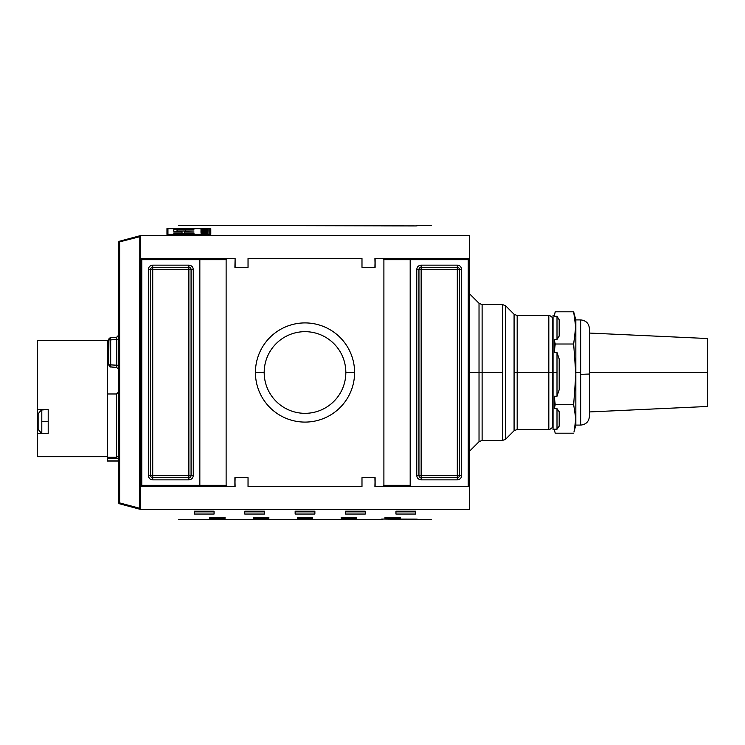 <?xml version="1.0" encoding="UTF-8"?>
<svg xmlns="http://www.w3.org/2000/svg" width="745" height="745" viewBox="0 0 745 745"><rect width="100%" height="100%" fill="white"/><g stroke="black" fill="none" stroke-linecap="round" stroke-linejoin="round"><path stroke-width="1.12" d="M140.023 507.457L139.566 509.152L119.414 503.75L119.638 502.903L118.762 502.903A0.875 0.875 0 0 0 119.414 503.75A0.875 0.875 0 0 1 118.762 502.903L118.762 242.097L139.799 236.696L139.566 235.848A0.875 0.875 0 0 1 140.675 236.696L139.799 236.696L139.799 235.82A0.875 0.875 0 0 0 139.566 235.848L139.799 236.696L140.675 236.696A0.875 0.875 0 0 0 139.799 235.82L139.799 236.696L118.762 242.097A0.875 0.875 0 0 1 119.414 241.25L119.638 242.097L119.414 241.25L139.566 235.848L119.414 241.25A0.875 0.875 0 0 0 118.762 242.097L118.762 502.903L119.638 502.903L119.414 503.75L139.566 509.152L139.799 508.304L140.675 508.304L139.799 508.304L139.799 509.18A0.875 0.875 0 0 0 140.675 508.304A0.875 0.875 0 0 1 139.566 509.152A0.875 0.875 0 0 0 139.799 509.18L139.799 508.304L119.638 502.903L119.861 502.055M118.762 464.964L118.762 280.036M48.201 421.586L41.804 421.586L41.804 409.974L41.804 433.199L48.201 433.637L37.25 433.637L37.25 409.526L48.201 409.526L48.201 433.637L37.25 433.637L37.25 456.638L107.364 456.638L107.364 457.3L116.574 457.3L118.762 455.884L116.574 457.3L116.574 458.529L118.762 458.231L116.574 458.529L116.574 455.987M48.201 433.637L48.201 409.526L37.25 409.526L37.25 340.512L37.25 456.638L107.364 456.638L107.364 340.512L37.25 340.512L107.364 340.512L107.364 458.529L116.574 458.529L107.364 458.529L107.364 461.025L118.762 461.025L107.364 461.025L118.762 460.969L107.364 460.969L107.364 458.622M116.574 393.975L118.762 391.786L116.574 393.975L107.364 393.975L116.574 393.975L116.574 457.3L116.574 393.975M108.919 338.91L108.686 364.789L108.686 339.897L110.679 337.709L116.76 337.178L118.762 334.999L116.76 337.178L110.679 337.709L108.686 339.897L110.679 337.709L109.021 338.724M109.04 338.696L108.686 339.897L110.679 339.897L108.928 339.897M108.686 364.789C109.347 366.531 110.009 367.257 110.679 366.968L110.679 339.897L110.679 364.789L116.76 365.32L116.76 367.508L116.76 365.32L118.762 365.32L108.686 364.789L110.679 366.968L116.76 367.508L118.762 369.688L116.76 367.508L109.953 366.773M116.76 337.178L116.76 339.357L118.762 339.357L110.679 339.897L110.679 337.709L110.679 339.897L116.76 339.357L116.76 337.178L118.762 334.999M41.804 409.974A13.149 13.149 0 0 0 38.125 414.136L38.125 429.036A13.149 13.149 0 0 0 41.804 433.199A13.149 13.149 0 0 1 38.125 429.036L38.125 414.136A13.149 13.149 0 0 1 41.804 409.974L48.201 409.526M140.675 509.45L140.675 486.438L141.774 486.438L140.675 486.438L140.675 509.45C191.093 522.962 191.093 522.962 140.675 509.45L469.35 509.45C418.932 522.962 418.932 522.962 469.35 509.45L469.35 486.438L468.251 486.438L469.35 485.349L469.35 486.438L469.35 485.349L468.251 486.438L468.251 259.651L469.35 259.651L469.35 485.349L469.35 258.562L468.251 258.562L469.35 259.651L468.251 259.651L468.251 486.438L469.35 486.438L469.35 509.45L140.675 509.45M140.675 485.349L140.675 486.438L140.675 485.349L141.774 485.349L141.774 486.438L140.675 485.349L141.774 486.438L141.774 485.349L199.837 485.349L199.837 259.651L198.785 258.562L227.225 258.562L226.126 259.651L226.126 485.349L227.225 486.438L141.774 486.438L198.785 486.438L199.837 485.349L226.126 485.349L140.675 485.349L140.675 259.651L141.774 259.651L141.774 485.349L141.774 259.651L199.837 259.651L140.675 259.651L141.774 258.562L141.774 259.651L141.774 258.562L140.675 258.562L140.675 259.651L140.675 235.55L140.675 258.562L198.785 258.562L141.774 258.562L140.675 259.651L140.675 485.349M178.53 519.591L381.263 519.591L383.452 519.051L431.495 519.591M383.405 519.051L382.846 519.051M314.874 514.05L295.15 514.05L295.15 511.2L314.874 511.2L314.874 514.05L314.874 511.2L314.874 511.871L295.15 511.871L295.15 511.2L295.15 511.871L314.874 511.871L314.874 511.2L295.15 511.2L295.15 514.05L314.874 514.05M415.663 514.05L395.949 514.05L395.949 511.2L415.663 511.2L415.663 514.05L415.663 511.2L415.663 511.871L395.949 511.871L395.949 511.2L395.949 511.871L415.663 511.871L415.663 511.2L395.949 511.2L395.949 514.05L415.663 514.05M365.274 514.05L345.55 514.05L345.55 511.2L365.274 511.2L365.274 514.05L365.274 511.2L365.274 511.871L345.55 511.871L345.55 511.2L345.55 511.871L365.274 511.871L365.274 511.2L345.55 511.2L345.55 514.05L365.274 514.05M264.475 514.05L244.751 514.05L244.751 511.2L264.475 511.2L264.475 514.05L264.475 511.2L264.475 511.871L244.751 511.871L244.751 511.2L244.751 511.871L264.475 511.871L264.475 511.2L244.751 511.2L244.751 514.05L264.475 514.05M214.076 514.05L194.361 514.05L194.361 511.2L214.076 511.2L214.076 514.05L214.076 511.2L214.076 511.871L194.361 511.871L194.361 511.2L194.361 511.871L214.076 511.871L214.076 511.2L194.361 511.2L194.361 514.05L214.076 514.05M312.676 518.408L297.339 518.408L297.339 517.309L312.676 517.309L312.676 518.408L312.676 517.309L297.339 517.309L297.339 518.408L312.676 518.408M400.326 518.408L384.988 518.408L384.988 517.309L400.326 517.309L400.326 518.408L400.326 517.309L384.988 517.309L384.988 518.408L400.326 518.408M356.501 518.408L341.163 518.408L341.163 517.309L356.501 517.309L356.501 518.408L356.501 517.309L341.163 517.309L341.163 518.408L356.501 518.408M268.861 518.408L253.524 518.408L253.524 517.309L268.861 517.309L268.861 518.408L268.861 517.309L253.524 517.309L253.524 518.408L268.861 518.408M225.037 518.408L209.699 518.408L209.699 517.309L225.037 517.309L225.037 518.408L225.037 517.309L209.699 517.309L209.699 518.408L225.037 518.408M310.488 519.591L299.537 519.461L310.488 519.591M227.225 519.591L216.274 519.461L227.225 519.591M268.861 519.591L257.9 519.461L268.861 519.591M352.124 519.591L341.163 519.461L352.124 519.591M234.899 477.675L234.899 486.438L198.785 486.438L199.837 485.349L199.837 259.651L198.785 258.562L227.225 258.562L226.126 259.651L199.837 259.651L226.126 259.651L226.126 485.349L227.225 486.438L235.113 486.438L234.899 477.675L248.038 477.675L235.113 477.675L234.899 486.438L235.113 477.675L248.038 477.675L248.038 486.438L361.986 486.438L361.986 477.675L375.126 477.675L375.126 486.438L374.912 477.675L361.986 477.675L361.986 486.438L248.038 486.438L248.038 477.675L235.113 477.675M374.912 477.675L361.986 477.675L375.126 477.675L374.912 486.438L382.8 486.438L383.899 485.349L383.899 259.651L382.8 258.562L411.24 258.562L410.188 259.651L410.188 485.349L411.287 486.438L468.251 486.438L382.8 486.438L383.899 485.349L410.188 485.349L383.899 485.349L383.899 259.651L410.188 259.651L383.899 259.651L382.8 258.562L374.912 258.562L375.126 267.325L361.986 267.325L361.986 258.562L248.038 258.562L248.038 267.325L234.899 267.325L235.113 258.562L227.225 258.562L235.113 258.562L235.113 267.325L248.038 267.325L248.038 258.562L361.986 258.562L361.986 267.325L374.912 267.325L375.126 258.562L375.126 267.325L361.986 267.325L374.912 267.325M150.537 475.487L150.537 269.513A2.188 2.188 0 0 1 152.725 267.325L188.876 267.325A2.188 2.188 0 0 1 191.074 269.513L191.074 475.487A2.188 2.188 0 0 1 188.876 477.675L152.725 477.675A2.188 2.188 0 0 1 150.537 475.487L150.537 269.513L152.725 269.513L152.725 475.487L188.876 475.487L188.876 269.513L152.725 269.513L152.725 475.487L148.339 475.487L150.537 475.487A2.188 2.188 0 0 0 152.725 477.675L152.725 475.487L150.537 475.487M375.126 267.325L374.912 258.562L411.24 258.562L410.188 259.651L468.251 259.651L410.188 259.651L410.188 485.349L411.287 486.438L374.912 486.438L375.126 477.675M418.951 269.513A2.188 2.188 0 0 1 421.149 267.325L457.3 267.325A2.188 2.188 0 0 1 459.488 269.513L459.488 475.487A2.188 2.188 0 0 1 457.3 477.675L421.149 477.675A2.188 2.188 0 0 1 418.951 475.487L418.951 269.513A2.188 2.188 0 0 1 421.149 267.325L421.149 475.487L457.3 475.487L457.3 269.513L416.762 269.513L421.149 269.513L421.149 267.325L457.3 267.325L457.3 269.513L421.149 269.513L421.149 475.487L457.3 475.487L457.3 269.513L459.488 269.513L457.3 269.513L457.3 267.325A2.188 2.188 0 0 1 459.488 269.513L459.488 475.487L457.3 475.487L457.3 477.675L457.3 475.487L459.488 475.487A2.188 2.188 0 0 1 457.3 477.675L421.149 477.675L421.149 475.487L418.951 475.487L421.149 475.487L421.149 477.675A2.188 2.188 0 0 1 418.951 475.487L418.951 269.513M548.823 429.474L517.179 429.474L517.179 315.526L548.823 315.526L548.823 429.474C548.888 430.061 550.155 429.325 552.613 427.276L552.613 372.5L548.823 372.5L548.823 429.474L548.823 372.5L517.179 372.5L517.179 315.526L517.179 372.5L514.078 372.5L514.078 430.75L505.697 439.14L514.078 430.75L514.078 314.25L505.697 305.86L502.596 304.575L482.117 304.575L482.117 372.5L482.117 304.575L482.117 372.5L469.35 372.5M554.224 429.474L555.23 433.19L573.659 433.19L555.23 433.19L554.224 429.474L553.051 429.474L553.051 315.526L554.224 315.526L554.224 316.29L555.23 311.81L573.659 311.81L575.838 319.912L575.838 425.088L573.976 432.053L575.838 418.941L573.659 404.693L575.838 374.344L573.659 344.004L575.838 327.912L573.659 311.81L575.838 327.912L575.838 418.941L573.976 432.053M556.999 372.5L556.999 396.247L559.188 389.682L556.999 396.247L554.224 396.247L554.224 408.66L555.23 404.693L554.224 408.66L556.999 408.66L556.999 429.222L559.188 426.14L556.999 429.222L554.224 429.222L556.999 429.222L556.999 408.66L554.224 408.66L554.224 396.247L556.999 396.247L556.999 352.45L559.188 359.015L556.999 352.45L556.999 372.5L552.613 372.5L552.613 317.724L552.613 427.276M580.662 339.636L580.662 425.088C585.98 424.566 588.904 421.642 589.425 416.325L589.425 328.703L589.425 374.037L580.662 374.344L580.662 372.5L575.838 372.5M589.425 374.037L589.425 411.938L707.75 406.463L707.75 338.537L589.425 333.062M556.999 339.524L559.188 336.042L559.188 319.782L556.999 316.29L559.188 319.782L559.188 336.042L556.999 339.524L554.224 339.524L555.23 344.004L554.224 339.524L554.224 352.45L555.23 344.004L573.659 344.004L555.23 344.004L554.224 352.45L556.999 352.45L554.224 352.45L554.224 339.524L556.999 339.524L556.999 316.29L556.999 339.524M554.224 315.778L554.224 316.29L556.999 316.29L554.224 316.29L555.23 311.81L554.224 315.526M575.838 326.059L573.659 344.004L575.838 374.344L573.659 404.693L555.23 404.693L573.659 404.693L575.838 418.941M559.188 411.743L556.999 408.66L559.188 411.743L559.188 426.14L559.188 411.743M554.923 432.053L554.224 429.222M555.23 404.693L554.224 396.247L555.23 404.693M559.188 389.682L559.188 359.015M255.423 372.5A49.589 49.589 0 0 1 305.012 322.911A49.589 49.589 0 0 1 354.601 372.5A49.589 49.589 0 0 1 305.012 422.089A49.589 49.589 0 0 1 255.423 372.5A49.589 49.589 0 0 1 305.012 322.911A49.589 49.589 0 0 1 354.601 372.5L345.838 372.5A40.826 40.826 0 0 0 305.012 331.674A40.826 40.826 0 0 0 264.186 372.5A40.826 40.826 0 0 0 305.012 413.326A40.826 40.826 0 0 0 345.838 372.5A40.826 40.826 0 0 0 305.012 331.674A40.826 40.826 0 0 0 264.186 372.5L255.423 372.5A49.589 49.589 0 0 0 305.012 422.089A49.589 49.589 0 0 0 354.601 372.5M411.24 258.562L468.251 258.562L411.24 258.562M469.35 258.562L469.35 235.55C418.932 222.038 418.932 222.038 469.35 235.55L140.675 235.55C191.093 222.038 191.093 222.038 140.675 235.55L469.35 235.55L469.35 259.651L468.251 258.562L469.35 258.562M416.986 225.903L178.53 225.409M415.058 225.949L415.617 225.949M431.495 225.409L417.2 225.409L415.738 225.949M166.964 228.594L166.964 234.414L210.788 234.414L210.788 228.594L166.964 228.594L210.788 228.594L210.788 234.414L166.964 234.414L166.964 232.999L167.951 232.999L166.964 232.999L166.964 234.414L166.964 228.594M209.811 232.999L210.788 232.999L210.788 234.414L210.788 232.999L209.811 232.999M167.951 234.414L209.811 234.256L209.811 228.687L167.951 228.687L167.951 234.256L209.811 234.256L209.811 228.687L167.951 228.687L167.951 234.414M207.296 230.103L207.296 229.609L208.134 229.609L208.134 230.214L200.992 230.214L200.992 229.618L207.296 230.103L208.134 229.609L208.134 230.214L208.134 229.609L208.134 230.214L200.992 230.214L200.992 229.618L207.296 230.103M204.055 231.779L204.884 231.332L208.134 231.909L200.992 231.909L200.992 231.276L201.83 231.779L204.884 231.332L208.134 231.909L204.055 231.779M208.134 233.092L204.791 233.241L204.791 233.809L208.134 233.958L200.992 233.958L203.962 233.809L203.962 233.241L200.992 233.092L208.134 233.092L204.791 233.241L204.791 233.809L208.134 233.958L200.992 233.958L203.962 233.809L203.962 233.241L200.992 233.092L208.134 233.092M190.115 229.218L185.337 229.488C181.072 228.808 171.248 229.451 173.808 230.307L173.808 231.444L182.031 231.444L182.031 232.971L173.808 232.971L173.808 233.483L193.998 233.483L193.998 232.971L184.648 232.971L184.648 231.444L193.998 231.006L177.059 231.006L177.059 230.121C175.084 229.562 183.168 229.32 183.661 229.86L193.998 229.218L183.661 229.86C183.168 229.32 175.084 229.562 177.059 230.121L177.059 231.006L193.998 231.006L184.648 231.444L184.648 232.971L193.998 232.971L193.998 233.483L193.998 232.971L193.998 233.483L173.808 233.483L173.808 232.971L182.031 232.971L182.031 231.444L173.808 231.444L173.808 230.307C171.248 229.451 181.072 228.808 185.337 229.488L190.115 229.218M206.002 232.3L208.134 232.98L200.992 232.589L208.134 232.058L206.002 232.3L208.134 232.98L200.992 232.589L206.002 232.3M200.992 230.401L208.134 230.401L202.566 230.978L208.134 231.099L200.992 231.099L206.57 230.512L200.992 230.401L208.134 230.401L202.566 230.978L208.134 231.099L200.992 231.099L206.57 230.512L200.992 230.401M205.471 229.106L208.134 229.46L200.992 229.46L201.662 228.911L204.931 229.46L208.134 228.808L204.977 229.237L208.134 229.46L200.992 229.46L206.03 229.06M185.337 230.121L185.337 229.488L185.337 230.121M182.031 233.483L182.031 232.971L182.031 233.483M184.648 233.483L184.648 232.971L184.648 233.483M205.164 232.682L201.737 232.514L205.164 232.812M204.149 229.143L201.83 229.115L204.149 229.46M502.596 304.826L502.596 440.174A4.386 4.368 0 0 0 505.697 438.889L505.697 305.86L514.078 314.25L517.179 315.526M482.117 440.425L502.596 440.425L502.596 372.5L482.117 372.5L482.117 440.425L482.117 372.5L482.117 440.425L479.026 441.711L479.026 303.29L482.117 304.575M118.762 281.787L118.762 461.025M505.697 438.889L505.697 305.86M552.613 372.5L552.613 427.276L552.613 372.5M41.804 421.586L41.804 433.199M707.75 372.5L707.75 338.537L707.75 406.463L707.75 372.5L589.425 372.5M200.992 230.214L200.992 229.618L200.992 230.214M200.992 231.909L200.992 231.276L200.992 231.909M173.808 233.483L173.808 232.971L173.808 233.483M173.808 231.444L173.808 230.307M573.659 311.81L555.23 311.81M116.76 365.32L116.76 339.357L116.76 367.508L118.762 369.688M118.762 455.884L118.762 448.751M118.762 439.988L118.762 432.1M118.762 423.337L118.762 411.063M152.725 267.325L152.725 269.513L152.725 267.325L188.876 267.325L188.876 269.513L150.537 269.513A2.188 2.188 0 0 1 152.725 267.325L152.725 265.136C150.071 265.397 148.609 266.859 148.339 269.513L148.339 475.487C148.609 478.141 150.071 479.603 152.725 479.864L188.876 479.864C191.53 479.603 192.992 478.141 193.262 475.487L193.262 269.513C192.992 266.859 191.53 265.397 188.876 265.136L152.725 265.136L188.876 265.136C191.53 265.397 192.992 266.859 193.262 269.513L193.262 475.487C192.992 478.141 191.53 479.603 188.876 479.864L152.725 479.864C150.071 479.603 148.609 478.141 148.339 475.487L148.339 269.513C148.609 266.859 150.071 265.397 152.725 265.136L152.725 267.325M191.074 269.513L188.876 269.513L191.074 269.513L191.074 475.487L188.876 475.487L188.876 267.325A2.188 2.188 0 0 1 191.074 269.513L193.262 269.513L191.074 269.513M188.876 477.675L188.876 475.487L188.876 477.675L152.725 477.675L152.725 479.864L152.725 475.487L191.074 475.487A2.188 2.188 0 0 1 188.876 477.675L188.876 479.864L188.876 477.675M381.263 519.135L382.734 519.051M383.452 519.051L417.2 519.135M192.676 267.325L192.927 267.828M149.624 266.412L151.039 265.471M149.624 478.588L148.683 477.173M119.638 502.903L119.638 242.097L119.638 502.903L139.799 508.304L139.799 236.696L139.566 509.152M150.537 269.513L148.339 269.513L150.537 269.513M188.876 267.325L188.876 265.136L188.876 267.325M191.074 475.487L193.262 475.487L191.074 475.487M345.838 372.5A40.826 40.826 0 0 1 305.012 413.326A40.826 40.826 0 0 1 264.186 372.5M421.149 267.325L421.149 265.136C418.494 265.397 417.032 266.859 416.762 269.513L416.762 475.487C417.032 478.141 418.494 479.603 421.149 479.864L457.3 479.864C459.954 479.603 461.416 478.141 461.676 475.487L461.676 269.513C461.416 266.859 459.954 265.397 457.3 265.136L421.149 265.136L457.3 265.136C459.954 265.397 461.416 266.859 461.676 269.513L461.676 475.487C461.416 478.141 459.954 479.603 457.3 479.864L421.149 479.864C418.494 479.603 417.032 478.141 416.762 475.487L416.762 269.513C417.032 266.859 418.494 265.397 421.149 265.136L421.149 267.325M457.3 267.325L457.3 265.136L457.3 267.325M459.488 269.513L461.676 269.513L459.488 269.513M459.488 475.487L461.676 475.487L459.488 475.487M457.3 477.675L457.3 479.864L457.3 477.675M421.149 477.675L421.149 479.864L421.149 477.675M418.951 475.487L416.762 475.487L418.951 475.487M460.401 478.588L458.985 479.529M460.401 266.412L461.341 267.828M417.349 477.675L417.098 477.173M235.113 258.562L234.899 267.325L235.113 258.562M415.012 225.949L381.263 225.865M116.574 458.529L116.574 457.3L107.364 457.3M502.596 372.5L502.596 304.575M514.078 372.5L514.078 314.25M580.662 372.5L580.662 319.912C585.98 320.434 588.904 323.358 589.425 328.675M109.953 337.904L109.264 338.407M479.026 441.711L469.35 451.386M575.838 319.912L580.662 319.912M580.662 425.088L575.838 425.088M548.823 315.526C548.935 314.958 550.201 315.684 552.613 317.724M514.078 430.75L517.179 429.474M502.596 440.425L505.697 439.14M479.026 303.29L469.35 293.614"/></g></svg>
